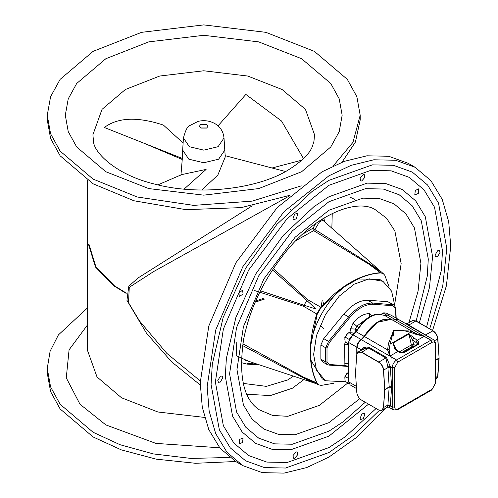 <?xml version="1.0" encoding="UTF-8"?>
<svg xmlns="http://www.w3.org/2000/svg" width="498" height="498" viewBox="0 0 498 498"><rect width="100%" height="100%" fill="white"/><g stroke="black" fill="none" stroke-linecap="round" stroke-linejoin="round"><path stroke-width="0.75" d="M293.415 376.127L287.819 379.899L266.374 386.367L243.254 383.416M263.28 298.464L255.673 301.01M264.351 299.13L255.169 302.168M314.612 229.385L315.477 231.744M126.224 293.042L114.347 285.74L95.927 266.934L88.937 244.157M126.181 293.409L113.992 285.945L95.473 267.046L88.445 244.157M199.318 380.173L166.811 353.356L139.428 320.861L128.503 302.66L129.287 287.29L153.614 271.572L288.952 196.206M252.206 205.805L138.357 277.784L128.82 286.113L126.946 300.338L146.549 333.255L171.561 361.791L200.252 385.01M246.852 394.292L270.426 395.549L292.388 388.216L303.873 379.594M331.861 228.258L332.241 213.474M242.545 290.222L243.105 293.994L239.258 296.565L239.003 292.917L242.545 290.222M297.779 214.233L296.154 218.865L293.571 219.637L292.955 218.827L294.586 214.196L297.163 213.424L297.779 214.233M364.916 177.282L361.722 181.011L360.708 180.88L360.091 178.259L363.291 174.53L364.299 174.661L364.916 177.282M418.308 193.485L414.766 194.886L415.326 190.473L418.613 188.873L418.308 193.485M437.568 256.663L435.769 256.837L435.028 255.194L437.568 250.799L439.361 250.625L440.101 252.262L437.568 256.663M360.091 418.662L361.722 414.025L364.299 413.253L364.916 414.062L363.291 418.694L360.708 419.472L360.091 418.662M292.955 455.608L296.154 451.885L297.163 452.016L297.779 454.637L294.586 458.359L293.571 458.228L292.955 455.608M239.563 439.404L243.105 438.003L242.545 442.423L239.258 444.023L239.563 439.404M220.309 376.233L222.102 376.052L222.843 377.696L220.309 382.091L218.516 382.271L217.769 380.628L220.309 376.233M379.376 410.327L353.966 434.984L328.935 452.539L285.553 468.033L264.444 467.591L245.595 460.793L230.288 447.87L219.35 429.811L211.077 384.493L212.31 364.131L223.154 317.5L245.595 268.329L276.956 224.312L311.916 191.606L328.935 180.351L372.317 164.863L393.432 165.305L412.276 172.096L427.583 185.019L438.52 203.084L446.793 248.402L442.747 286.089L429.706 328.848M426.574 327.043L441.309 270.501L442.498 250.88L434.524 207.218L423.985 189.813L409.238 177.363L391.079 170.814L370.736 170.391L328.935 185.318L287.134 218.653L248.633 270.084L223.347 329.141L215.373 382.01L223.347 425.678L233.886 443.077L248.633 455.533L266.791 462.082L287.134 462.505L328.935 447.578L345.332 436.734L376.102 408.503M368.57 404.152L328.935 436.13L290.782 449.756L272.219 449.364L255.648 443.388L242.184 432.027L232.566 416.141L225.289 376.289L226.372 358.379L235.909 317.375L255.642 274.13L283.225 235.417L313.97 206.658L328.935 196.76L367.088 183.139L385.651 183.525L402.228 189.501L415.693 200.868L425.311 216.755L432.588 256.607L429.444 287.657L419.316 322.853M416.154 321.029L427.247 276.247L428.286 259.084L421.314 220.882L412.095 205.662L399.191 194.768L383.304 189.035L365.507 188.667L328.935 201.721L292.363 230.891L258.686 275.886L236.562 327.553L229.584 373.805L236.562 412.008L245.782 427.234L258.686 438.128L274.572 443.855L292.363 444.228L328.935 431.168L343.284 421.682L365.271 402.247M432.575 330.504L446.438 285.647L450.74 246.124L448.704 221.71L442.187 199.293L430.882 180.625L415.064 167.272L408.161 163.288L388.683 156.26L366.87 155.806L344.199 161.371L322.032 171.816L277.199 207.579L235.909 262.739L208.786 326.072L200.233 382.781L202.269 407.202L208.786 429.618L220.091 448.281L235.909 461.634L242.812 465.624L262.284 472.646L284.103 473.1L306.774 467.535L328.935 457.089L357.091 437.026L385.502 408.341M93.493 141.295L92.908 134.759L102.028 109.348L125.365 89.516L159.715 76.038L203.726 70.778L247.736 76.038L282.086 89.516L305.423 109.348L314.543 134.759L313.958 141.295L312.389 146.381C309.632 153.832 301.39 161.831 287.657 170.366C256.252 189.396 197.918 195.994 154.106 183.936C115.754 174.736 93.699 152.276 93.493 141.295M415.064 167.272L395.586 160.25L373.768 159.79L351.102 165.355L328.935 175.8L284.103 211.563L242.812 266.723L215.69 330.062L207.137 386.765L209.166 411.186L215.69 433.602L226.988 452.265L242.812 465.624M87.455 307.945L58.384 334.949L50.117 351.208L47.26 368.389L50.584 386.902L60.134 404.27L93.089 432.264L120.068 444.726L153.359 453.915L190.939 458.421L229.671 457.475M47.26 368.389L47.26 373.083L50.584 391.59L60.134 408.958L93.089 436.958L121.275 449.856L156.216 459.15L195.552 463.289L235.685 461.509M333.162 165.977L352.964 142.366L360.185 115.231L356.867 96.724L347.318 79.356L314.363 51.356L265.87 32.333L203.726 24.9L141.581 32.333L93.089 51.356L60.134 79.356L50.584 96.724L47.26 115.231L47.26 119.918L50.584 138.432L60.134 155.799L93.089 183.793L133.894 200.756L185.991 209.67L241.287 207.61L289.967 195.291M341.995 162.192L355.435 142.023L360.185 119.918L360.185 115.231M47.26 115.231L50.584 133.744L60.134 151.112L93.089 179.106L137.199 196.996L193.678 205.381L252.218 201.117L301.278 185.86M322.243 300.101L321.036 307.328M320.868 359.201L322.48 361.841L327.292 364.623L325.68 361.978L320.868 359.201L320.868 344.983L323.75 338.64L343.769 314.126C351.769 304.726 359.774 300.107 367.779 300.263L387.799 301.657L393.874 304.813L372.591 303.039L367.779 300.263M356.786 354.271L356.786 347.206C357.054 344.006 358.504 341.454 361.137 339.543L364.131 336.349C373.581 322.212 383.03 316.759 392.48 319.984L398.518 319.467L390.6 314.898L384.562 315.415L389.255 314.612M392.001 319.778L390.955 319.367L377.185 322.355L361.255 339.63C358.635 341.535 357.19 344.081 356.929 347.268L356.929 353.655M398.537 319.511L392.586 320.077M390.955 319.367L392.854 320.195M361.579 352.335L378.629 362.183C381.393 364.075 383.006 366.733 383.472 370.157L384.693 389.747L383.472 407.576L381.63 410.495L378.629 409.96L361.579 400.118C358.815 398.226 357.203 395.568 356.736 392.138L355.516 372.902L356.736 354.725L357.763 352.279L361.785 352.198L358.043 352.061M436.572 378.829L437.879 376.164L439.099 358.336L437.879 338.746C437.412 335.322 435.8 332.664 433.036 330.772L415.986 320.93L412.655 320.531M344.915 377.982L344.828 377.297L347.231 373.139L347.791 372.89M347.019 373.27L344.828 376.83M349.092 340.097L348.93 339.3L349.658 338.69M352.26 335.409L352.584 334.756L353.076 334.855M354.24 333.921L352.509 332.925L348.855 332.596L346.701 334.681L345.201 337.146L344.871 339.393L345.201 342.014L348.93 344.168M352.584 334.756L348.855 332.596M348.93 339.3L345.201 337.146M348.855 371.981L346.701 374.06L345.201 376.525L344.871 378.773L345.201 381.393L348.93 383.553M348.93 378.679L345.201 376.525M386.498 315.458L387.183 315.166M388.926 314.568L386.61 313.236L384.462 312.881L382.956 312.906L381.406 314.306M386.691 315.066L382.956 312.906M432.108 342.307L430.919 340.178L432.071 342.325L430.851 340.215L396.651 359.961L397.871 362.071L396.576 360.004C393.949 361.915 392.499 364.468 392.231 367.673L394.665 367.673L397.827 362.096L432.108 342.307C434.019 341.485 435.071 342.126 435.271 344.23L435.271 383.609L431.735 389.984M397.827 408.976L397.435 409.786L397.827 408.976C395.916 409.798 394.864 409.157 394.665 407.053L394.665 367.673M378.629 362.183L385.85 357.994L387.874 366.839L390.283 366.547L392.231 367.673L392.231 407.053L393.538 409.941L388.733 407.165L390.283 405.926L391.609 387.282L390.283 366.547L386.479 357.427L369.429 347.585C365.457 346.434 362.749 347.174 361.299 349.808L361.517 350.026M361.193 350.623L361.299 349.808L357.116 347.392C357.377 344.193 358.828 341.64 361.461 339.729L364.461 336.536L387.612 349.907L389.89 356.107L396.607 359.986L389.928 356.082L389.15 349.652L387.612 349.907L388.434 343.62L390.09 344.211L393.65 330.367L388.434 343.62M389.15 349.652L390.09 344.211L410.595 332.371L415.793 334.27L424.128 336.337L430.895 340.196L424.172 336.318L415.961 333.542L410.246 331.027L393.65 330.367L403.735 330.604L410.595 332.371L410.246 331.027M432.868 339.306L408.758 325.076L407.159 323.669L412.338 320.681L415.986 320.93M357.763 352.279L363.49 348.88L368.8 348.146L385.85 357.994L386.479 357.427M405.87 323.712L408.136 325.238L408.758 325.076L415.78 321.023L433.036 330.772M408.136 325.238L433.957 339.935L430.919 340.178L395.599 319.803M387.874 366.839L389.175 386.828L387.874 405.658L390.283 405.926L392.231 407.053L394.665 407.053M387.874 405.658L387.456 407.215L388.733 407.165M415.793 334.27L415.961 333.542L392.804 320.17L398.842 319.66L398.226 319.38M408.839 333.878L392.99 343.029L394.92 349.297L399.533 352.441L404.444 352.416L418.569 344.261L418.606 341.429L408.839 333.878L412.574 339.68L414.205 338.167M392.99 343.029L408.939 334.114L411.373 344.927L399.452 351.806M394.92 349.297L395.692 349.428M389.89 356.107L397.89 351.488L398.749 351.401L395.655 349.098L394.366 347.361L393.09 343.271L396.483 349.808M404.444 352.416L403.579 352.329L417.704 344.174L418.569 344.261M415.444 345.481L413.645 344.448L412.574 339.68L417.897 344.043M401.419 352.665L412.45 346.297L413.645 344.448L411.373 344.927L413.24 346.757M348.874 343.508L348.737 341.734L352.491 335.235L353.673 334.594M386.292 315.763L387.257 315.128M356.512 388.565L350.181 384.91L348.706 381.785L348.874 380.211M348.363 366.223L344.909 365.588L344.174 366.148L328.817 365.078L327.292 364.623M348.992 352.067L348.363 352.995L348.363 370.425L348.874 372.025L348.874 352.329M364.131 336.349L356.219 331.78L361.691 324.223L361.592 323.314C366.833 317.743 372.243 314.661 377.808 314.064L384.562 315.415L377.814 314.064M361.455 323.974L361.455 324.441L361.455 323.974M376.886 315.066L377.808 314.064M378.511 314.462L379.09 314.176C373.288 314.531 367.487 317.88 361.691 324.223M348.874 371.552L348.874 372.025L348.874 371.552M381.057 314.244L381.898 313.821M347.019 333.89L344.834 337.669M344.915 338.603L344.828 337.918L347.231 333.76L347.791 333.511M344.828 337.918L344.828 337.451M382.937 281.32L379.688 279.446L357.969 278.955L343.994 287.022C328.263 298.433 312.999 324.864 310.989 344.193L310.385 352.615L310.989 360.334L322.274 378.897L325.524 380.771L316.479 370.101L313.628 354.489L316.479 335.584L325.524 314.475L339.287 296.086L354.227 284.165L369.174 278.83L382.937 281.32L391.602 291.156L394.79 305.579M345.836 381.761L325.524 380.771M333.492 383.323L321.154 385.396L318.832 384.861L317.207 383.118C313.858 376.656 311.785 369.062 310.989 360.334M310.989 344.193L317.207 314.232L321.154 307.397L343.994 287.022M254.534 290.558L303.487 306.233L303.5 305.087L260.46 290.82M307.366 379.364L316.317 383.709L303.487 377.123L242.819 343.788M296.024 240.565L313.647 230.642L368.763 264.065L380.404 272.717C360.521 274.161 340.632 285.64 320.749 307.16L307.366 299.51L303.487 306.233L316.803 313.995C308.106 341.977 308.106 364.941 316.803 382.881L303.487 377.123L303.5 377.882L316.155 383.653L306.382 379.551M272.506 269.953L306.382 300.095L307.366 299.51L273.408 268.59M357.969 278.955C365.93 275.282 373.544 273.278 380.808 272.954L383.136 273.483L384.755 275.232L389.137 286.948M380.808 272.954L383.136 273.483M318.633 384.736L317.207 383.118M317.207 314.232L316.803 313.995L320.749 307.16L321.154 307.397M306.382 300.095L316.155 309.065L303.5 305.087M312.638 228.682L313.647 230.642L314.879 229.485L313.049 228.171L302.684 234.122M323.656 218.18L324.733 221.921M323.27 220.62L322.536 218.877M315.819 223.397L313.049 228.171M236.805 342.257L236.177 355.665L248.676 361.299M243.889 359.712L316.012 383.616M242.551 345.531L303.5 377.882M372.641 266.306L380.883 271.883L368.763 264.065L369.429 263.697L314.879 229.485L319.548 221.815L322.86 220.253M322.816 220.209L383.087 273.483M372.311 265.366L380.746 271.771L369.429 263.697M257.248 364.138L247.88 363.347L246.74 363.994M259.819 364.99L246.964 364.119M323.059 305.311L323.451 302.796M224.007 137.983L224.791 150.128L218.628 159.186L203.726 162.746L188.823 159.186L182.66 150.128L183.445 137.983L189.371 146.705L203.726 150.135L218.08 146.705L224.007 137.983C223.359 131.634 220.297 126.828 214.825 123.566C209.608 120.728 204.074 119.987 198.216 121.344L189.763 125.583C187.584 126.143 185.474 130.277 183.445 137.983M206.77 127.961L208.033 126.199L206.77 124.444L200.682 124.444L199.418 126.199L200.682 127.961L206.77 127.961M206.552 128.079L200.899 128.079M183.121 143.007L163.419 125.091C137.585 116.538 117.889 117.341 104.337 127.494L182.33 158.439L180.911 175.477M303.506 158.613L281.519 121.002L245.85 94.433L218.018 125.87M157.897 184.876L181.745 174.593L206.11 169.42L184.067 189.116M201.702 190.024L217.788 175.19L225.264 156.92L224.791 150.097L218.634 159.186L203.726 162.753L188.817 159.186L182.66 150.097L182.33 158.439M272.039 167.988L301.881 160.151M225.177 155.7L285.578 171.536M87.455 180.369L87.455 350.293L97.017 376.955L121.512 397.765L157.91 411.995L204.554 417.424M347.89 382.95L319.318 405.391L287.844 416.297L272.667 415.469L259.346 409.817C243.559 399.633 238.324 376.052 243.653 339.076C249.896 308.455 263.56 279.876 284.638 253.345C315.664 213.916 357.066 198.441 375 209.49L386.554 218.205L394.864 230.935L401.158 263.641L394.715 304.116M408.945 322.642L418.077 291.137L420.91 263.342L414.454 227.978L405.92 213.885L393.974 203.8L379.264 198.497L362.793 198.154L328.935 210.243L295.084 237.247L263.903 278.899L243.416 326.725L236.961 369.547L243.416 404.911L251.951 419.005L263.903 429.089L278.606 434.399L295.084 434.742L328.935 422.653L359.786 398.686M387.388 364.698L387.886 363.932M391.571 358.056L391.895 357.514M87.455 325.013L69.073 349.839L66.271 377.889L80.004 404.252L105.837 424.906L155.905 443.394L219.674 447.783M323.681 328.499L320.177 325.175M105.837 171.748L148.74 188.58L203.726 195.154L258.705 188.58L301.614 171.748L330.772 146.978L339.219 131.609L342.157 115.231L339.219 98.853L330.772 83.49L301.614 58.72L258.705 41.882L203.726 35.308L148.74 41.882L105.837 58.72L76.68 83.49L68.232 98.853L65.294 115.231L68.232 131.609L76.68 146.978L105.837 171.748M345.17 341.877L344.61 344.828L344.909 365.588L329.558 364.524L327.005 361.847L327.005 347.903L329.558 342.288L349.577 317.78C357.359 308.629 365.146 304.135 372.934 304.29L392.953 305.685L395.499 308.362L395.935 317.979M371.713 315.726L369.398 313.64C363.97 313.528 358.541 316.66 353.107 323.046L350.648 328.792L349.895 332.546M365.993 346.994L363.428 349.882M392.48 319.984L384.549 315.402M397.466 409.767L431.71 389.996L432.071 389.206L397.871 408.951L397.491 409.754M393.196 331.344L393.856 336.113M425.186 335.086L432.83 330.871C435.607 332.77 437.225 335.434 437.692 338.877L439.099 357.987M435.775 359.923L438.912 358.112L437.692 376.295L435.775 379.32M439.099 358.336L435.775 360.278M434.748 340.57L437.879 338.746M397.827 362.096L396.576 360.004L361.255 339.63M431.71 389.996L432.108 389.187M435.271 344.23L435.775 343.527L433.957 339.935M435.271 383.609L435.775 382.906L435.775 343.527M415.762 342.331L416.963 340.476L424.172 336.318M437.879 376.164L435.775 377.403M383.472 370.157L383.69 370.051C383.223 366.609 381.605 363.945 378.835 362.046L361.785 352.198L369.429 347.585M384.693 389.392L383.69 370.051L387.954 367.586L390.388 367.48M384.693 389.747L389.175 386.828L391.609 386.716M383.472 407.576L384.91 389.641L389.175 387.183L391.609 387.282M381.96 410.358L383.69 407.47L387.954 405.011L390.388 405.111M357.116 353.169L356.929 347.268M417.243 344.442L417.405 343.284L418.606 341.429M398.749 351.401L400.392 352.354L399.533 352.441M364.268 336.424L364.461 336.536C373.905 322.399 383.354 316.946 392.804 320.17M348.874 352.802L348.874 342.636C349.135 339.437 350.586 336.878 353.219 334.973L361.623 323.812M349.254 383.89L348.706 381.804M356.786 386.585L348.874 382.016L348.874 372.025M350.181 384.91L348.874 382.016M392.953 305.685L392.611 304.434L387.799 301.657M372.934 304.29L372.591 303.039C364.586 302.884 356.58 307.503 348.575 316.902L343.769 314.126M349.577 317.78L348.575 316.902L328.555 341.416L323.75 338.64M329.558 342.288L328.555 341.416L325.68 347.76L320.868 344.983M327.005 347.903L325.68 347.76L325.68 361.978L327.005 361.847M395.499 308.362L395.487 307.459M329.558 364.524L328.817 365.078M369.398 313.64L369.491 316.871M353.107 323.046L356.736 326.215L366.646 318.751M350.648 328.792L355.504 329.091L356.736 326.215L358.809 327.41M354.651 333.504L355.504 329.091L357.041 329.975M344.61 344.828L348.706 344.492M344.61 363.82L348.363 363.391M361.137 339.543L353.219 334.973L352.491 335.235L348.737 341.734L348.787 352.572M353.219 334.973L356.219 331.78M395.48 319.716L387.562 315.147M356.786 347.206L348.874 342.636M324.883 222.046L324.266 219.886M199.001 379.962L199.331 380.179M200.246 380.789L198.995 379.955M350.517 197.376L354.937 199.561M290.757 209.726L290.259 209.44M441.265 270.875L441.309 270.501M347.231 373.139L346.826 373.375M412.985 320.395L412.338 320.681M397.435 409.786L393.538 409.941M431.754 389.971L435.775 382.906M436.852 378.611L436.279 379.028M381.63 410.495L387.456 407.215M398.842 319.66L405.882 323.725L407.159 323.669M403.579 352.329L400.392 352.354M396.184 318.122L395.767 307.814L393.874 304.813M348.955 366.509L344.174 366.148M361.287 324.329L361.592 323.314M387.276 315.116L390.6 314.898M348.37 370.425L348.706 381.785M381.331 314.07L380.926 314.3M347.231 333.76L346.826 333.99M318.832 384.861L318.421 384.63M316.043 383.622L318.813 384.823M247.002 364.125L241.169 362.612M324.26 219.232L323.899 218.031M182.019 159.379L143.374 142.982"/></g></svg>
